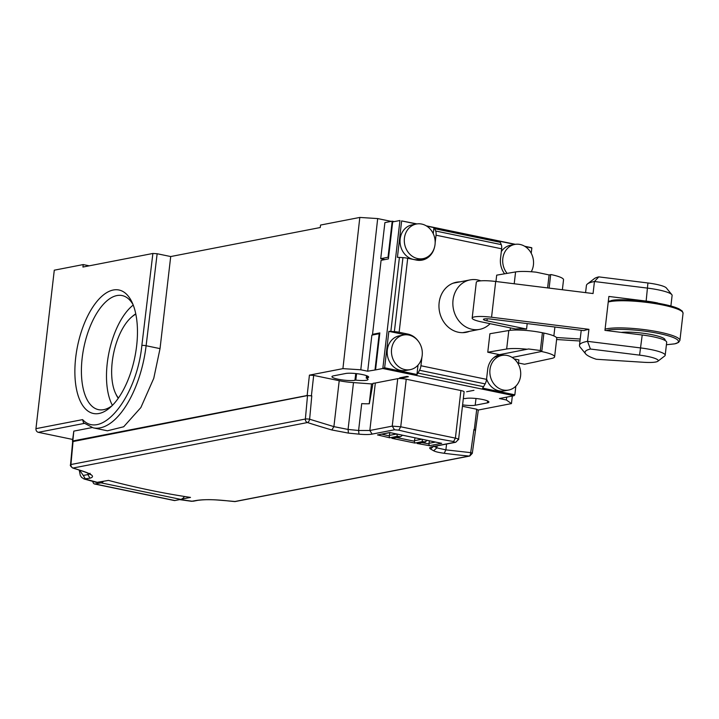 <?xml version="1.0" encoding="UTF-8"?>
<svg xmlns="http://www.w3.org/2000/svg" width="719" height="719" viewBox="0 0 719 719"><rect width="100%" height="100%" fill="white"/><g stroke="black" fill="none" stroke-linecap="round" stroke-linejoin="round"><path stroke-width="1.08" d="M621.306 332.403A24.563 4.134 6.6 0 1 648.736 334.083A24.563 4.134 6.6 0 1 665.066 339.934L665.003 340.447M527.198 323.586L526.569 329.05A22.037 3.712 -173.4 0 0 515.541 328.96L481.478 321.896A18.263 3.074 6.6 0 1 472.167 318.086A18.263 3.074 6.6 0 1 491.553 317.232L588.924 329.32A59.83 10.084 -173.4 0 0 583.963 330.632L490.78 319.065A6.929 1.168 -173.4 0 0 483.429 319.389A6.929 1.168 -173.4 0 0 486.961 320.836L526.569 329.05M643.685 362.286L596.294 359.266A53.53 9.023 6.6 0 1 585.634 353.856A53.53 9.023 6.6 0 1 590.425 349.03L639.577 355.132A20.15 3.397 6.6 0 1 657.867 361.244A20.15 3.397 6.6 0 1 643.685 362.286M585.634 353.856L580.161 347.151A59.83 10.084 6.6 0 1 579.487 345.345A59.83 10.084 6.6 0 1 587.531 341.345L640.719 347.942A26.45 4.458 6.6 0 1 665.192 355.258A26.45 4.458 6.6 0 1 664.724 355.968L657.867 361.244M670.899 305.926L672.112 295.446A26.45 4.458 -173.4 0 0 671.816 294.646A26.45 4.458 -173.4 0 0 647.648 288.13L594.451 281.524A59.83 10.084 -173.4 0 0 587.486 283.915A59.83 10.084 -173.4 0 0 586.407 285.524L585.59 292.624M587.486 283.915L594.343 278.639A53.53 9.023 -173.4 0 1 598.774 276.878L647.927 282.98A20.15 3.397 6.6 0 1 666.342 287.942L671.816 294.646M598.774 276.878L594.451 281.524L593.058 293.55L495.697 281.471A18.263 3.074 -173.4 0 0 476.302 282.315L472.167 318.086M588.924 329.32L587.531 341.345L590.425 349.03M556.416 337.508L580.224 339.026M579.99 341.004L556.623 339.521M639.577 355.132L642.22 335A26.45 4.458 6.6 0 1 666.693 342.307L665.192 355.258M642.22 335L604.949 330.372L608.876 296.453L646.147 301.081A26.45 4.458 6.6 0 1 657.678 302.987M372.532 334.326L379.839 332.906L375.552 369.908L382.823 368.496L399.944 220.499L392.682 221.91L388.395 258.912L381.088 260.332L372.532 334.326L374.231 334.677M406.99 376.423L408.356 376.711L401.049 378.131L399.683 377.843L406.99 376.423M469.498 331.333A25.507 22.199 -101 0 1 466.146 332.313A25.507 22.199 -101 0 1 439.489 311.498A25.507 22.199 -101 0 1 456.421 282.234A25.507 22.199 -101 0 1 459.899 281.875M421.72 224.067A17.633 15.351 -101 0 1 435.148 241.458A17.633 15.351 -101 0 1 423.087 258.642A17.633 15.351 -101 0 1 404.662 244.253A17.633 15.351 -101 0 1 416.364 224.022A17.633 15.351 -101 0 1 421.72 224.067M422.188 355.501A17.633 15.351 -101 0 1 410.243 369.638A17.633 15.351 -101 0 1 391.819 355.249A17.633 15.351 -101 0 1 403.521 335.018A17.633 15.351 -101 0 1 422.188 355.501M507.111 273.373A17.633 15.351 -101 0 1 503.318 255.892A17.633 15.351 -101 0 1 514.759 244.433A17.633 15.351 -101 0 1 533.426 264.916A17.633 15.351 -101 0 1 531.251 271.737M507.272 355.474A17.633 15.351 -101 0 1 520.7 372.864A17.633 15.351 -101 0 1 508.639 390.049A17.633 15.351 -101 0 1 490.214 375.66A17.633 15.351 -101 0 1 501.916 355.429A17.633 15.351 -101 0 1 507.272 355.474M434.528 247.165A18.892 16.447 -101 0 1 422.107 260.116A18.892 16.447 -101 0 1 416.364 260.062L407.7 258.265A6.3 1.061 -173.4 0 0 402.946 257.636L399.413 257.411A6.3 1.061 -173.4 0 0 397.418 257.357L401.633 220.913L416.499 223.995M433.242 233.657L433.934 227.617A6.3 2.912 101.7 0 1 434.689 228.696L435.651 231.006A6.3 2.912 101.7 0 1 436.038 235.194L435.148 242.851M423.087 258.642L418.826 259.469A17.633 15.351 -101 0 1 400.393 245.08A17.633 15.351 -101 0 1 412.104 224.849L416.364 224.022M421.927 357.127L420.93 365.746A6.3 2.912 101.7 0 1 419.537 370.276L417.982 373.08A6.3 2.912 101.7 0 1 416.939 374.5L418.027 365.117M405.354 334.793A18.892 16.447 79 0 0 404.761 334.659L388.853 331.351A6.3 1.061 6.6 0 1 390.857 331.414L394.38 331.639A6.3 1.061 6.6 0 1 399.135 332.268L407.808 334.065A18.892 16.447 -101 0 1 418.431 341.381M410.243 369.638L405.983 370.465A17.633 15.351 -101 0 1 387.55 356.076A17.633 15.351 -101 0 1 399.261 335.845L403.521 335.018M504.603 273.804A18.892 16.447 -101 0 1 500.505 258.579L501.637 248.801A6.3 2.912 -78.3 0 0 501.251 244.613L500.28 242.303A6.3 2.912 -78.3 0 0 499.534 241.225L514.894 244.406M501.305 251.614A17.633 15.351 -101 0 1 510.499 245.26L514.759 244.433M549.028 274.955L550.673 274.658A18.892 16.447 -101 0 1 550.035 274.793A18.892 16.447 -101 0 1 549.1 274.946L536.176 272.186A25.192 4.242 6.6 0 0 515.586 271.935L496.685 275.152L495.957 281.497M518.525 363.014L524.528 364.254L551.868 358.386A25.192 4.242 -173.4 0 0 554.619 356.831L556.758 338.334A25.192 4.242 -173.4 0 0 543.915 333.077L542.414 332.762A25.192 4.242 -173.4 0 0 508.809 330.515L489.909 333.733L487.77 352.229L506.661 349.012L508.809 330.515M515.847 386.139L514.849 394.812L482.539 388.107A6.3 2.912 -78.3 0 0 483.572 386.687L485.136 383.883A6.3 2.912 -78.3 0 0 486.529 379.353L487.662 369.575A18.892 16.447 -101 0 1 499.471 354.656L528.546 348.976L540.355 350.504A18.892 16.447 -101 0 1 541.793 351.411L512.162 357.46M508.639 390.049L504.379 390.875A17.633 15.351 -101 0 1 486.583 378.922M493.782 357.649A17.633 15.351 -101 0 1 497.656 356.256L501.916 355.429M426.718 226.117L433.934 227.617M420.57 260.323A18.892 16.447 79 0 0 424.866 258.166M416.939 374.5L384.638 367.795L388.853 331.351M525.113 246.527L531.844 247.92L531.224 253.25M551.024 274.568A25.192 4.242 6.6 0 1 563.534 279.754L562.375 289.748M527.261 349.263A25.192 4.242 -173.4 0 0 506.661 349.012M554.619 356.831A25.192 4.242 -173.4 0 0 542.108 351.645M514.166 358.925L518.884 359.904L518.381 364.254M503.749 355.204A18.892 16.447 79 0 0 498.95 354.809M499.471 354.656L487.77 352.229M401.633 220.913L416.975 223.915M531.134 247.713L531.844 247.92M384.638 367.795L382.823 368.496L514.013 395.711L499.444 398.542L506.356 399.971L511.443 403.593L478.324 410.019M514.849 394.812L514.013 395.711M473.947 390.318L466.64 391.738L473.947 390.318M401.112 377.565L401.049 378.131M92.077 427.58L73.814 431.121L72.835 440.972L307.148 395.504L309.422 375.138L342.918 368.64L360.794 369.782L367.706 371.211L375.552 369.908M309.422 375.138L313.682 375.408L339.215 380.702A18.892 3.182 -173.4 0 0 353.487 382.589L372.864 384.018M462.452 406.271L476.733 409.237L477.946 410.091M458.596 439.417L464.115 391.864A6.3 1.061 -173.4 0 0 460.906 390.543L406.235 379.21A6.3 1.061 -173.4 0 0 397.733 378.661L375.327 383.011A18.892 3.182 6.6 0 1 372.99 383.308L369.323 403.745A18.892 3.182 6.6 0 1 361.711 403.62L358.601 430.483L369.836 430.483L372.109 434.114C369.09 434.662 364.713 434.671 358.979 434.15L348.427 433.108L331.836 429.971L333.904 426.637L348.068 429.441L348.427 433.108M367.103 377.933L366.214 378.104A12.34 2.076 6.6 0 1 368.02 379.443A12.34 2.076 6.6 0 1 355.806 380.126L354.925 380.297A12.34 2.076 6.6 0 1 341.022 379.74A12.34 2.076 6.6 0 1 331.953 376.657A12.34 2.076 6.6 0 1 333.508 375.848L345.686 373.494A12.34 2.076 6.6 0 1 359.599 374.051A12.34 2.076 6.6 0 1 368.649 377.133A12.34 2.076 6.6 0 1 367.103 377.933L367.337 376.001M463.351 398.443A12.34 2.076 6.6 0 1 465.058 398.605L465.939 398.434A12.34 2.076 6.6 0 1 479.861 399A12.34 2.076 6.6 0 1 488.911 402.083A12.34 2.076 6.6 0 1 487.356 402.883L475.178 405.246A12.34 2.076 6.6 0 1 462.605 404.878M342.918 368.64L359.815 217.435L320.539 225.056L320.261 227.528L170.709 256.548L157.146 253.735L152.886 253.465L82.928 267.046L83.215 264.574L54.285 270.191L35.95 428.668A3.146 2.741 79 0 0 38.323 432.317L84.249 423.41M170.709 256.548L160.031 348.625L153.767 378.311L140.861 407.565L123.695 426.762L107.428 430.798L93.227 427.85A77.149 35.698 101.7 0 0 146.119 345.74L160.031 348.625M512.341 396.034L511.443 403.593M478.342 409.893L475.493 430.429M89.219 265.823L83.215 264.574M35.95 428.668L82.613 419.617C101.945 440.441 136.79 396.834 141.859 345.444L152.886 253.465M99.015 413.488A63.056 29.182 101.7 0 1 80.33 334.928A63.056 29.182 101.7 0 1 131.999 302.187A63.056 29.182 101.7 0 1 110.151 407.502A63.056 29.182 101.7 0 1 99.015 413.488M339.215 380.702L333.904 426.637L309.628 419.222A3.146 0.494 -174.7 0 0 305.368 419.033L307.525 395.576L311.785 395.854L307.148 395.504M72.835 440.972L72.987 441.547L72.835 440.972M307.525 395.576L72.987 441.547M73.814 431.121L72.439 441.178M72.619 439.435L38.323 432.317M391.19 221.38L377.682 218.576L359.815 217.435M360.794 369.782L377.682 218.576M475.511 430.429L474.306 429.567L475.133 430.348M506.697 397.131L506.356 399.971M103.464 481.379A12.591 5.833 101.7 0 1 100.966 482.826L95.07 483.977A6.3 2.912 101.7 0 1 94.504 483.977A6.3 2.912 101.7 0 1 92.796 481.415M184.513 496.487A12.591 5.833 101.7 0 1 180.775 499.39L174.879 500.532A6.3 2.912 -78.3 0 1 174.313 500.532L94.504 483.977M82.613 419.617L83.485 422.736L93.227 427.85M133.069 304.649A58.257 26.954 -78.3 0 0 122.158 295.572A58.257 26.954 -78.3 0 0 82.164 358.08A58.257 26.954 -78.3 0 0 98.494 409.65A58.257 26.954 -78.3 0 0 103.725 409.65A58.257 26.954 -78.3 0 0 112.11 405.669M367.706 371.211L371.876 335.135L379.183 333.715L375.012 369.791M385.024 259.568L380.719 258.669L384.899 222.602L392.206 221.182L388.026 257.258L388.575 257.366M366.519 375.669L366.214 378.104M355.806 380.126L356.597 373.637M133.231 305.063A58.257 26.954 -78.3 0 0 107.248 363.284A58.257 26.954 -78.3 0 0 112.425 405.354M379.731 333.832L379.183 333.715M380.719 258.669L388.026 257.258M394.255 221.605L392.206 221.182M369.233 403.745L371.543 383.739M118.258 398.281A46.915 21.714 101.7 0 1 116.181 394.695L115.606 393.482A45.657 21.13 101.7 0 1 131.424 317.214A45.657 21.13 101.7 0 1 135.828 314.176M131.424 317.214L132.44 316.333A46.915 21.714 101.7 0 1 135.765 313.87M118.437 398.029A45.657 21.13 101.7 0 1 115.606 393.482M390.058 432.613L440.846 443.156M429.378 441.115L428.839 443.857L429.432 445.681L417.083 443.479L425.549 441.942L422.511 441.583L421.972 439.255M414.962 438.257L414.315 441.214L414.881 443.066L391.873 438.293L400.42 436.757L397.319 436.316L396.834 433.961M389.914 432.64L389.177 435.903L389.698 437.799L377.502 434.914L389.995 432.622M430.555 448.998L433.809 446.086L436.855 447.865L445.888 449.869L444.189 453.276C438.941 452.575 435.426 451.748 433.638 450.777L430.555 448.998C428.991 448.009 429.62 447.218 432.443 446.625L454.839 442.284L453.608 441.52L455.397 438.132C458.776 438.985 459.585 439.516 457.832 439.74M394.515 429.764L392.232 426.133L400.735 426.789L398.766 430.151L394.515 429.764L372.109 434.114M311.785 395.854L309.628 419.222A3.146 1.402 107.9 0 1 307.489 422.538L73.05 468.033A3.146 1.402 107.9 0 1 72.7 468.015L82.155 470.918C92.409 474.315 95.034 476.733 90.028 478.18L83.916 478.944M79.243 470.1L80.276 475.367L81.571 477.389L84.159 479.016L96.571 482.431L108.506 480.4A944.649 822.15 79 0 0 190.499 497.413L181.521 499.148M178.86 499.507L191.479 501.287L196.979 500.37C204.187 499.381 213.633 499.462 225.308 500.613L224.876 500.568M402.209 435.489L400.42 436.757M427.446 440.307L424.704 441.996L417.083 443.479M234.232 501.511A3.146 1.501 -84.6 0 0 234.439 501.565A3.146 1.501 -84.6 0 0 234.646 501.556L469.085 456.053A3.146 1.501 -84.6 0 0 470.693 452.637L445.888 449.869L446.562 444.045M90.028 478.18L87.835 474.576L89.507 474.001M475.529 430.151L472.293 453.365A3.146 0.566 -172.1 0 0 470.693 452.637L473.929 429.486M79.692 470.235L83.26 475.457L87.835 474.576L87.988 473.201M72.691 441.286L70.534 464.726A3.146 0.494 5.3 0 1 70.929 464.528A3.146 2.741 79 0 0 73.05 468.033A944.649 822.15 79 0 0 82.155 470.918M490.088 323.685A25.192 21.921 -101 0 1 479.699 329.356A25.192 21.921 -101 0 1 453.374 308.802A25.192 21.921 -101 0 1 470.1 279.898A25.192 21.921 -101 0 1 477.758 279.961A25.192 21.921 -101 0 1 480.795 280.841M606.306 330.542L607.6 330.246C611.653 328.925 634.356 328.502 659.089 333.535C683.32 338.658 680.462 343.197 673.739 343.97L666.414 344.743L674.799 343.835L678.574 342.406L679.913 340.402A39.356 6.633 6.6 0 0 649.32 330.318A39.356 6.633 6.6 0 0 605.092 329.149M681.882 311.39C680.264 307.921 668.49 304.577 646.552 301.342C627.103 299.481 615.257 299.257 611.024 300.65M608.319 301.225L620.641 299.778L656.393 302.762L678.772 308.721L682.214 311.021L683.05 313.268A39.356 6.633 -173.4 0 0 652.457 303.184A39.356 6.633 -173.4 0 0 608.229 302.016M647.927 282.98L646.147 301.081M486.961 320.836L487.194 318.787M495.697 281.471L491.553 317.232M407.808 334.065L404.761 334.659M550.673 274.658L549.118 288.103M547.599 287.915L549.1 274.946M540.355 350.504L542.414 332.762M543.915 333.077L541.793 351.411M434.689 228.696L500.28 242.303M501.251 244.613L435.651 231.006M390.857 331.414L399.413 257.411M402.946 257.636L394.38 331.639M483.572 386.687L417.982 373.08M419.537 370.276L485.136 383.883M514.211 283.771L515.586 271.935M501.637 248.801L436.038 235.194M407.7 258.265L399.135 332.268M420.93 365.746L486.529 379.353M157.146 253.735L146.119 345.74A3.146 0.503 6.8 0 0 141.859 345.444M311.408 395.774L313.682 375.408M476.733 409.237L474.306 429.567M476.014 398.497L475.178 405.246M487.356 402.883L487.599 400.95M355.752 373.547L354.925 380.297M180.775 499.39L100.966 482.826M95.07 483.977L174.879 500.532M377.502 434.914L389.77 432.532M441.7 443.299L429.432 445.681M422.511 441.583L414.881 443.066M391.873 438.293L399.503 436.81M397.319 436.316L389.698 437.799M453.608 441.52A944.649 822.15 -101 0 1 398.766 430.151M331.836 429.971A944.649 822.15 -101 0 1 307.489 422.538A3.146 2.741 -101 0 1 305.368 419.033L70.929 464.528L73.086 441.08M83.26 475.457L85.462 479.07A944.649 822.15 79 0 0 97.847 482.467M180.101 499.516A944.649 822.15 79 0 0 192.413 501.251L191.488 501.287M225.308 500.613A944.649 822.15 79 0 0 234.646 501.556A3.146 2.741 79 0 0 235.329 501.52L225.092 500.622C216.149 499.93 208.708 499.022 197.752 500.343L196.979 500.37M472.293 453.365L469.768 456.026A3.146 2.741 -101 0 1 469.085 456.053A944.649 822.15 -101 0 1 444.189 453.276M381.924 434.186L389.177 435.903M396.142 434.096L389.24 435.435M396.439 437.529L414.315 441.214M420.777 439.444L414.378 440.684M421.945 442.643L428.839 443.857M435.031 442.158L428.892 443.344M437.089 445.879L436.855 447.865L433.638 450.777M353.487 382.589L348.068 429.441L358.601 430.483L358.979 434.15M397.733 378.661L392.232 426.133L369.836 430.483L375.327 383.011M460.906 390.543L455.397 438.132L400.735 426.789L406.235 379.21M455.756 442.257L454.839 442.284M683.05 313.268L679.913 340.402M553.864 335.935L554.897 327.019M510.139 330.327L510.418 327.9M579.487 345.345L581.231 330.291M531.602 247.696L524.681 246.258M515.37 244.325L426.286 225.847M441.259 443.255L389.923 432.613M469.768 456.026L235.329 501.52M197.761 500.343L193.195 501.233M81.822 470.9C86.918 472.617 89.749 473.857 90.324 474.603L90.028 473.264M433.296 446.616L455.702 442.266L458.605 439.345M70.534 464.726C69.896 465.292 70.615 466.388 72.7 468.015M470.1 279.898L453.069 283.205M479.699 329.356L462.668 332.663"/></g></svg>
